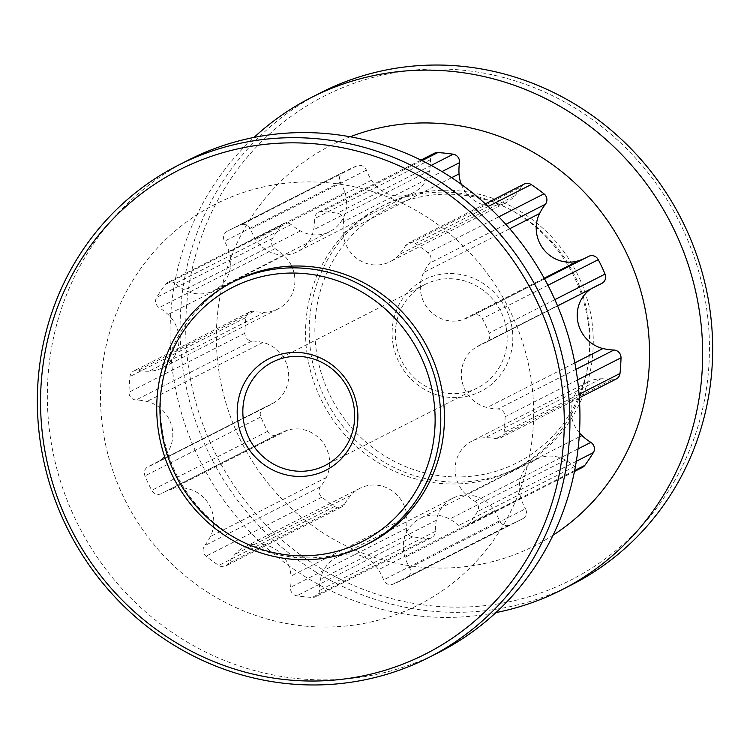 <?xml version="1.0" encoding="UTF-8"?>
<svg xmlns="http://www.w3.org/2000/svg" width="750" height="750" viewBox="0 0 750 750"><rect width="100%" height="100%" fill="white"/><g stroke="black" fill="none" stroke-linecap="round" stroke-linejoin="round"><path stroke-width="0.56" stroke-dasharray="3.75 2.81" d="M190.669 380.241A271.575 259.294 63 0 1 396.881 72.291A271.575 259.294 63 0 1 704.494 295.875A271.575 259.294 63 0 1 498.281 603.825A271.575 259.294 63 0 1 190.669 380.241M321.084 92.55A276.178 263.681 -117 0 0 185.1 381.572A276.178 263.681 -117 0 0 571.641 584.803M393.244 345.291A62.597 59.766 -117 0 0 464.147 396.834A62.597 59.766 -117 0 0 511.678 325.847A62.597 59.766 -117 0 0 440.775 274.312A62.597 59.766 -117 0 0 393.244 345.291M506.109 327.188A57.994 55.378 63 0 1 477.553 387.881A57.994 55.378 63 0 1 396.375 345.197A57.994 55.378 63 0 1 424.931 284.503A57.994 55.378 63 0 1 506.109 327.188M317.475 357.731A142.697 136.237 63 0 1 425.822 195.928A142.697 136.237 63 0 1 587.447 313.406A142.697 136.237 63 0 1 479.1 475.209A142.697 136.237 63 0 1 317.475 357.731M590.588 313.312A147.3 140.634 -117 0 0 384.422 204.928A147.3 140.634 -117 0 0 311.897 359.072A147.3 140.634 -117 0 0 518.062 467.466A147.3 140.634 -117 0 0 590.588 313.312M350.222 136.772A224.625 214.462 -117 0 0 220.453 380.4A224.625 214.462 -117 0 0 553.041 535.219M495.938 612.591A276.178 263.681 63 0 1 175.097 386.663A276.178 263.681 63 0 1 254.062 137.409M104.559 439.387A224.625 214.462 63 0 1 275.119 184.669A224.625 214.462 63 0 1 529.547 369.6A224.625 214.462 63 0 1 358.988 624.319A224.625 214.462 63 0 1 104.559 439.387M188.362 160.106A276.178 263.681 -117 0 0 52.378 449.128A276.178 263.681 -117 0 0 438.919 652.359M308.241 360.938A147.3 140.634 63 0 1 380.766 206.784A147.3 140.634 63 0 1 586.922 315.178A147.3 140.634 63 0 1 514.397 469.322A147.3 140.634 63 0 1 308.241 360.938M235.603 280.678A147.3 140.634 -117 0 0 163.078 434.822A147.3 140.634 -117 0 0 369.234 543.216M343.566 221.681A7.369 7.031 -117 0 0 337.303 213.197A195.113 186.291 -117 0 0 321.975 211.556A7.369 7.031 -117 0 0 314.681 218.588A57.816 55.2 -117 0 1 313.641 229.734A33.141 31.641 -117 0 1 297.319 251.737A33.141 31.641 -117 0 1 255.619 239.259A57.816 55.2 -117 0 1 250.509 229.116A7.369 7.031 -117 0 0 241.069 224.841A195.113 186.291 -117 0 0 228.544 230.606A195.113 186.291 -117 0 0 227.278 231.263A7.369 7.031 -117 0 0 224.522 241.228A57.816 55.2 -117 0 1 229.069 251.625A33.141 31.641 -117 0 1 230.184 255.947A33.141 31.641 -117 0 1 213.863 290.625A33.141 31.641 -117 0 1 184.537 289.894A57.816 55.2 -117 0 1 175.275 283.547A7.369 7.031 -117 0 0 165.188 284.616A195.113 186.291 -117 0 0 156.638 297.394A7.369 7.031 -117 0 0 159.159 307.622A57.816 55.2 -117 0 1 168.075 314.484A33.141 31.641 -117 0 1 178.416 333.253A33.141 31.641 -117 0 1 162.094 367.941A33.141 31.641 -117 0 1 148.978 371.231A57.816 55.2 -117 0 1 138.038 370.387A7.369 7.031 -117 0 0 130.013 376.519A195.113 186.291 -117 0 0 128.981 392.213A7.369 7.031 -117 0 0 136.097 399.975A57.816 55.2 -117 0 1 147 401.466A33.141 31.641 -117 0 1 172.191 428.278A33.141 31.641 -117 0 1 158.447 461.484A57.816 55.2 -117 0 1 153.956 464.062A57.816 55.2 -117 0 1 148.763 466.359A7.369 7.031 -117 0 0 144.947 475.912A195.113 186.291 -117 0 0 151.725 490.331A7.369 7.031 -117 0 0 161.531 493.538A57.816 55.2 -117 0 1 163.312 492.581A57.816 55.2 -117 0 1 171.487 489.253A33.141 31.641 -117 0 1 213.188 515.55A33.141 31.641 -117 0 1 210.412 536.475A57.816 55.2 -117 0 1 204.581 545.756A7.369 7.031 -117 0 0 206.006 556.172A195.113 186.291 -117 0 0 218.766 565.444A7.369 7.031 -117 0 0 228.628 563.241A57.816 55.2 -117 0 1 234.984 554.325A33.141 31.641 -117 0 1 244.031 547.294A33.141 31.641 -117 0 1 290.419 571.678A33.141 31.641 -117 0 1 290.963 576.094A57.816 55.2 -117 0 1 290.541 587.306A7.369 7.031 -117 0 0 296.812 595.791A195.113 186.291 -117 0 0 312.141 597.431A7.369 7.031 -117 0 0 319.425 590.4A57.816 55.2 -117 0 1 320.475 579.253A33.141 31.641 -117 0 1 336.797 557.25A33.141 31.641 -117 0 1 378.497 569.728A57.816 55.2 -117 0 1 383.606 579.872A7.369 7.031 -117 0 0 393.047 584.147A195.113 186.291 -117 0 0 405.562 578.381A195.113 186.291 -117 0 0 406.837 577.725A7.369 7.031 -117 0 0 409.584 567.759A57.816 55.2 -117 0 1 405.047 557.362A33.141 31.641 -117 0 1 420.244 518.362A33.141 31.641 -117 0 1 449.569 519.094A57.816 55.2 -117 0 1 458.831 525.441A7.369 7.031 -117 0 0 468.919 524.372A195.113 186.291 -117 0 0 477.478 511.594A7.369 7.031 -117 0 0 474.956 501.366A57.816 55.2 -117 0 1 466.041 494.503A33.141 31.641 -117 0 1 472.022 441.047A33.141 31.641 -117 0 1 485.138 437.756A57.816 55.2 -117 0 1 496.069 438.6A7.369 7.031 -117 0 0 504.103 432.469A195.113 186.291 -117 0 0 505.125 416.775A7.369 7.031 -117 0 0 498.009 409.012A57.816 55.2 -117 0 1 487.116 407.522A33.141 31.641 -117 0 1 461.925 380.709A33.141 31.641 -117 0 1 475.669 347.503A57.816 55.2 -117 0 1 480.159 344.925A57.816 55.2 -117 0 1 485.344 342.628A7.369 7.031 -117 0 0 489.159 333.075A195.113 186.291 -117 0 0 482.391 318.656A7.369 7.031 -117 0 0 472.584 315.459A57.816 55.2 -117 0 1 470.803 316.406A57.816 55.2 -117 0 1 462.628 319.734A33.141 31.641 -117 0 1 428.222 308.962A33.141 31.641 -117 0 1 423.694 272.512A57.816 55.2 -117 0 1 429.525 263.231A7.369 7.031 -117 0 0 428.109 252.816A195.113 186.291 -117 0 0 415.35 243.544A7.369 7.031 -117 0 0 405.478 245.747A57.816 55.2 -117 0 1 399.131 254.662A33.141 31.641 -117 0 1 390.084 261.694A33.141 31.641 -117 0 1 343.153 232.894A57.816 55.2 -117 0 1 343.566 221.681L442.013 171.572M590.878 288.956A33.141 31.641 -117 0 1 591.553 288.516A57.816 55.2 -117 0 1 596.044 285.938A57.816 55.2 -117 0 1 601.238 283.641A7.369 7.031 -117 0 0 601.894 283.35M434.334 153.281A7.369 7.031 -117 0 0 430.575 159.6A57.816 55.2 -117 0 1 429.525 170.747A33.141 31.641 -117 0 1 413.203 192.75A33.141 31.641 -117 0 1 371.503 180.272A57.816 55.2 -117 0 1 366.394 170.128A7.369 7.031 -117 0 0 356.953 165.853A195.113 186.291 -117 0 0 344.438 171.619A195.113 186.291 -117 0 0 343.163 172.275A7.369 7.031 -117 0 0 340.416 182.241A57.816 55.2 -117 0 1 344.953 192.637A33.141 31.641 -117 0 1 346.069 196.959A33.141 31.641 -117 0 1 329.756 231.638A33.141 31.641 -117 0 1 300.431 230.906A57.816 55.2 -117 0 1 291.169 224.559A7.369 7.031 -117 0 0 281.081 225.628A195.113 186.291 -117 0 0 272.522 238.406A7.369 7.031 -117 0 0 275.044 248.634A57.816 55.2 -117 0 1 283.959 255.497A33.141 31.641 -117 0 1 294.3 274.266A33.141 31.641 -117 0 1 277.978 308.953A33.141 31.641 -117 0 1 264.862 312.244A57.816 55.2 -117 0 1 253.931 311.4A7.369 7.031 -117 0 0 245.897 317.531A195.113 186.291 -117 0 0 244.875 333.225A7.369 7.031 -117 0 0 251.991 340.988A57.816 55.2 -117 0 1 262.884 342.478A33.141 31.641 -117 0 1 288.075 369.291A33.141 31.641 -117 0 1 274.331 402.497A57.816 55.2 -117 0 1 269.841 405.075A57.816 55.2 -117 0 1 264.656 407.372A7.369 7.031 -117 0 0 260.841 416.925A195.113 186.291 -117 0 0 267.609 431.344A7.369 7.031 -117 0 0 277.416 434.541A57.816 55.2 -117 0 1 279.197 433.594A57.816 55.2 -117 0 1 287.372 430.266A33.141 31.641 -117 0 1 329.072 456.562A33.141 31.641 -117 0 1 326.306 477.488A57.816 55.2 -117 0 1 320.475 486.769A7.369 7.031 -117 0 0 321.891 497.184A195.113 186.291 -117 0 0 334.65 506.456A7.369 7.031 -117 0 0 344.522 504.253A57.816 55.2 -117 0 1 350.869 495.338A33.141 31.641 -117 0 1 359.916 488.306A33.141 31.641 -117 0 1 406.303 512.691A33.141 31.641 -117 0 1 406.847 517.106A57.816 55.2 -117 0 1 406.434 528.319A7.369 7.031 -117 0 0 412.697 536.803A195.113 186.291 -117 0 0 428.025 538.444A7.369 7.031 -117 0 0 435.319 531.413A57.816 55.2 -117 0 1 436.359 520.266A33.141 31.641 -117 0 1 452.681 498.263A33.141 31.641 -117 0 1 494.381 510.741A57.816 55.2 -117 0 1 499.491 520.884A7.369 7.031 -117 0 0 508.931 525.159A195.113 186.291 -117 0 0 521.456 519.394A195.113 186.291 -117 0 0 522.722 518.738A7.369 7.031 -117 0 0 525.478 508.772L409.584 567.759M582.413 467.419A7.369 7.031 -117 0 1 574.725 466.453A57.816 55.2 -117 0 0 565.462 460.106A33.141 31.641 -117 0 0 536.138 459.375A33.141 31.641 -117 0 0 520.931 498.375A57.816 55.2 -117 0 0 525.478 508.772M616.266 378.994A7.369 7.031 -117 0 1 611.962 379.613A57.816 55.2 -117 0 0 601.022 378.769A33.141 31.641 -117 0 0 587.906 382.059A33.141 31.641 -117 0 0 579.459 432.947M588.694 256.35A7.369 7.031 -117 0 0 588.469 256.462L472.584 315.459M584.756 258.347A57.816 55.2 -117 0 0 586.688 257.419A57.816 55.2 -117 0 0 588.469 256.462M524.184 184.069A7.369 7.031 -117 0 0 521.372 186.759L405.478 245.747M461.316 184.35A33.141 31.641 -117 0 0 505.969 202.706A33.141 31.641 -117 0 0 515.016 195.675A57.816 55.2 -117 0 0 521.372 186.759M505.866 224.372L429.525 263.231M601.238 283.641L485.344 342.628M577.566 379.903L505.125 416.775M576.319 461.288L477.478 511.594M522.722 518.738L406.837 577.725M350.869 495.338L234.984 554.325M287.372 430.266L171.487 489.253M262.884 342.478L147 401.466M283.959 255.497L168.075 314.484M344.953 192.637L229.069 251.625M272.522 238.406L156.638 297.394M281.081 225.628L165.188 284.616M356.953 165.853L241.069 224.841M343.163 172.275L227.278 231.263M340.416 182.241L224.522 241.228M300.431 230.906L184.537 289.894M291.169 224.559L175.275 283.547M244.875 333.225L128.981 392.213M245.897 317.531L130.013 376.519M275.044 248.634L159.159 307.622M264.862 312.244L148.978 371.231M253.931 311.4L138.038 370.387M488.222 206.447L415.35 243.544M498.816 216.825L428.109 252.816M508.931 525.159L393.047 584.147M334.65 506.456L218.766 565.444M321.891 497.184L206.006 556.172M267.609 431.344L151.725 490.331M260.841 416.925L144.947 475.912M251.991 340.988L136.097 399.975M274.331 402.497L158.447 461.484M264.656 407.372L148.763 466.359M277.416 434.541L161.531 493.538M326.306 477.488L210.412 536.475M320.475 486.769L204.581 545.756M428.025 538.444L312.141 597.431M412.697 536.803L296.812 595.791M344.522 504.253L228.628 563.241M406.847 517.106L290.963 576.094M406.434 528.319L290.541 587.306M435.319 531.413L319.425 590.4M436.359 520.266L320.475 579.253M494.381 510.741L378.497 569.728M499.491 520.884L383.606 579.872M579.075 394.312L504.103 432.469M574.641 470.559L468.919 524.372M520.931 498.375L405.047 557.362M565.462 460.106L449.569 519.094M574.725 466.453L458.831 525.441M578.062 448.884L474.956 501.366M579.197 436.903L466.041 494.503M601.022 378.769L485.138 437.756M611.962 379.613L496.069 438.6M547.95 285.281L482.391 318.656M554.859 299.634L489.159 333.075M575.981 369.328L498.009 409.012M574.819 362.887L487.116 407.522M591.553 288.516L475.669 347.503M544.181 278.222L462.628 319.734M509.719 228.731L423.694 272.512M422.044 160.622L321.975 211.556M431.222 165.394L337.303 213.197M515.016 195.675L399.131 254.662M451.659 177.666L343.153 232.894M430.575 159.6L314.681 218.588M429.525 170.747L313.641 229.734M371.503 180.272L255.619 239.259M366.394 170.128L250.509 229.116M477.553 387.881L325.069 465.497M384.422 204.928L380.766 206.784M557.578 305.906L486.009 342.338M359.916 488.306L244.031 547.294M344.438 171.619L228.544 230.606M329.756 231.638L213.863 290.625M283.472 223.594L167.587 282.581M277.978 308.953L162.094 367.941M249.619 312.019L133.734 371.006M521.456 519.394L405.562 578.381M269.841 405.075L153.956 464.062M263.991 407.662L148.106 466.65M277.191 434.662L161.306 493.65M279.197 433.594L163.312 492.581M341.7 506.944L225.816 565.931M431.559 537.731L315.666 596.719M452.681 498.263L336.797 557.25M536.138 459.375L420.244 518.362M574.462 471.478L466.528 526.406M587.906 382.059L472.022 441.047M579.328 397.8L500.381 437.981M596.044 285.938L480.159 344.925M544.519 278.831L472.809 315.338M586.688 257.419L470.803 316.406M485.363 203.822L408.3 243.056M505.969 202.706L390.084 261.694M420.966 160.087L318.441 212.269M413.203 192.75L297.319 251.737M518.062 467.466L514.397 469.322M424.931 284.503L272.447 362.119"/><path stroke-width="1.12" d="M559.331 369.759A271.575 259.294 -117 0 0 251.719 146.175A271.575 259.294 -117 0 0 45.506 454.125A271.575 259.294 -117 0 0 353.119 677.709A271.575 259.294 -117 0 0 559.331 369.759M42.375 454.219A276.178 263.681 63 0 1 178.359 165.197A276.178 263.681 63 0 1 564.9 368.428A276.178 263.681 63 0 1 428.916 657.45A276.178 263.681 63 0 1 42.375 454.219M561.638 589.894L571.641 584.803A276.178 263.681 -117 0 0 707.625 295.781A276.178 263.681 -117 0 0 321.084 92.55L311.081 97.641A276.178 263.681 63 0 1 697.622 300.872A276.178 263.681 63 0 1 561.638 589.894A276.178 263.681 63 0 1 495.938 612.591M356.756 404.709A62.597 59.766 63 0 1 309.225 475.688A62.597 59.766 63 0 1 238.322 424.153A62.597 59.766 63 0 1 285.853 353.166A62.597 59.766 63 0 1 356.756 404.709M243.891 422.812A57.994 55.378 -117 0 0 325.069 465.497A57.994 55.378 -117 0 0 353.625 404.803A57.994 55.378 -117 0 0 272.447 362.119A57.994 55.378 -117 0 0 243.891 422.812M432.525 392.269A142.697 136.237 -117 0 0 270.9 274.791A142.697 136.237 -117 0 0 162.553 436.594A142.697 136.237 -117 0 0 324.178 554.072A142.697 136.237 -117 0 0 432.525 392.269M159.412 436.688A147.3 140.634 63 0 1 231.938 282.534A147.3 140.634 63 0 1 438.103 390.928A147.3 140.634 63 0 1 365.578 545.072A147.3 140.634 63 0 1 159.412 436.688M553.041 535.219A224.625 214.462 -117 0 0 645.441 310.613A224.625 214.462 -117 0 0 350.222 136.772M254.062 137.409A276.178 263.681 63 0 1 311.081 97.641M428.916 657.45L438.919 652.359A276.178 263.681 -117 0 0 574.903 363.337A276.178 263.681 -117 0 0 188.362 160.106L178.359 165.197M365.578 545.072L369.234 543.216A147.3 140.634 -117 0 0 441.759 389.062A147.3 140.634 -117 0 0 235.603 280.678L231.938 282.534M461.316 184.35A33.141 31.641 -117 0 1 459.037 173.906A57.816 55.2 -117 0 1 459.459 162.694A7.369 7.031 -117 0 0 453.188 154.209A195.113 186.291 -117 0 0 437.859 152.569A7.369 7.031 -117 0 0 434.334 153.281L420.966 160.087M584.756 258.347A57.816 55.2 -117 0 1 578.513 260.747A33.141 31.641 -117 0 1 544.106 249.975A33.141 31.641 -117 0 1 539.587 213.525A57.816 55.2 -117 0 1 545.419 204.244A7.369 7.031 -117 0 0 543.994 193.828A195.113 186.291 -117 0 0 531.234 184.556A7.369 7.031 -117 0 0 524.184 184.069L485.363 203.822M557.578 305.906L601.894 283.35A7.369 7.031 -117 0 0 605.053 274.088A195.113 186.291 -117 0 0 598.275 259.669A7.369 7.031 -117 0 0 588.694 256.35L544.519 278.831M579.328 397.8L616.266 378.994A7.369 7.031 -117 0 0 619.988 373.481A195.113 186.291 -117 0 0 621.019 357.787A7.369 7.031 -117 0 0 613.903 350.025L575.981 369.328M574.462 471.478L582.413 467.419A7.369 7.031 -117 0 0 584.812 465.384A195.113 186.291 -117 0 0 593.362 452.606A7.369 7.031 -117 0 0 590.841 442.378L578.062 448.884M579.459 432.947A33.141 31.641 -117 0 0 581.925 435.516A57.816 55.2 -117 0 0 590.841 442.378M590.878 288.956A33.141 31.641 -117 0 0 577.894 322.134A33.141 31.641 -117 0 0 603 348.534A57.816 55.2 -117 0 0 613.903 350.025M459.459 162.694L442.013 171.572M545.419 204.244L505.866 224.372M621.019 357.787L577.566 379.903M593.362 452.606L576.319 461.288M531.234 184.556L488.222 206.447M543.994 193.828L498.816 216.825M619.988 373.481L579.075 394.312M584.812 465.384L574.641 470.559M581.925 435.516L579.197 436.903M598.275 259.669L547.95 285.281M605.053 274.088L554.859 299.634M603 348.534L574.819 362.887M578.513 260.747L544.181 278.222M539.587 213.525L509.719 228.731M437.859 152.569L422.044 160.622M453.188 154.209L431.222 165.394M459.037 173.906L451.659 177.666"/></g></svg>
